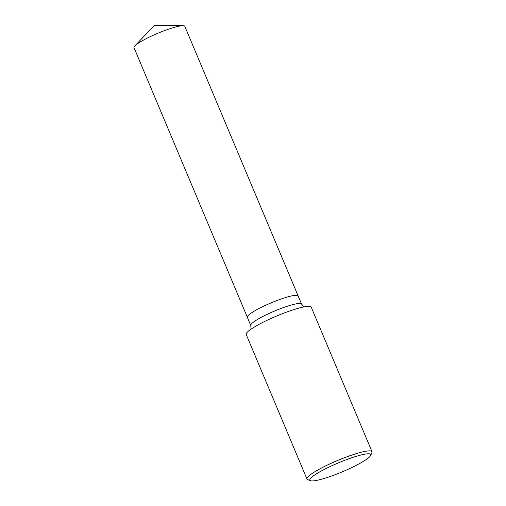 <?xml version="1.0" encoding="UTF-8"?>
<svg xmlns="http://www.w3.org/2000/svg" width="506" height="506" viewBox="0 0 506 506"><rect width="100%" height="100%" fill="white"/><g stroke="black" fill="none" stroke-linecap="round" stroke-linejoin="round"><path stroke-width="0.76" d="M298.142 295.934A27.545 4.073 -22.8 0 0 262.696 306.674A27.545 4.073 -22.8 0 0 247.352 317.287A27.552 4.073 -22.8 0 1 262.696 306.674A27.552 4.073 -22.8 0 1 298.142 295.934L301.57 304.1A27.552 4.073 -22.8 0 0 266.131 314.84A27.552 4.073 -22.8 0 0 250.78 325.447L251.039 329.159M310.469 480.7L307.635 479.58A35.262 5.212 -22.8 0 1 306.965 479.018A35.262 5.212 -22.8 0 1 326.617 465.431A35.262 5.212 -22.8 0 1 371.98 451.687A35.262 5.212 -22.8 0 1 371.916 452.56L370.734 455.368A33.061 4.889 -22.8 0 1 352.372 467.285A33.061 4.889 -22.8 0 1 310.469 480.7A33.061 4.889 -22.8 0 1 328.261 467.436A33.061 4.889 -22.8 0 1 370.734 455.368M306.965 479.018L246.201 334.466A35.262 5.212 -22.8 0 1 265.852 320.886A35.262 5.212 -22.8 0 1 311.215 307.136L371.98 451.687M247.345 317.268L134.02 47.691A27.552 4.073 -22.8 0 1 134.855 45.919A27.552 4.073 -22.8 0 1 149.371 37.077A27.552 4.073 -22.8 0 1 182.97 25.698A27.552 4.073 -22.8 0 1 184.81 26.337L298.135 295.921M247.352 317.287L250.78 325.447M304.043 306.876L301.57 304.1M182.97 25.698L154.494 25.3L134.855 45.919"/></g></svg>
